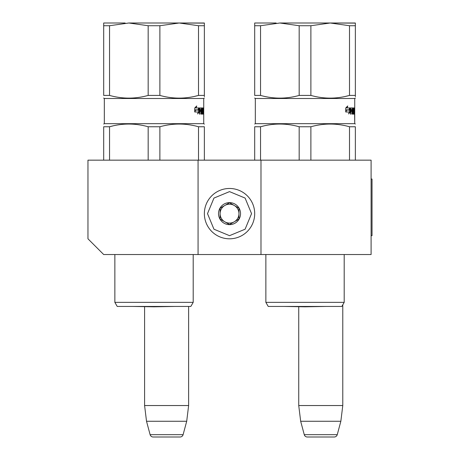 <?xml version="1.0" encoding="UTF-8"?>
<svg xmlns="http://www.w3.org/2000/svg" width="460" height="460" viewBox="0 0 460 460"><rect width="100%" height="100%" fill="white"/><g stroke="black" fill="none" stroke-linecap="round" stroke-linejoin="round"><path stroke-width="0.69" d="M198.07 254.535L198.07 160.161L87.963 160.161L87.963 238.809L103.69 254.535L260.987 254.535L260.987 160.161L371.093 160.161L371.093 254.535L260.987 254.535M198.07 160.161L260.987 160.161M298.735 306.699L298.735 405.542L300.667 421.268L304.261 434.666A3.145 3.145 33.8 0 0 307.297 437L334.219 437A3.145 3.145 -33.8 0 0 337.26 434.666L304.261 434.666M342.78 304.808L342.78 405.542L298.735 405.542M342.78 405.542L340.848 421.268L300.667 421.268M340.848 421.268L337.26 434.666M175.024 306.446L154.025 306.814L133.026 306.446L144.589 306.647L144.589 405.542L146.521 421.268L150.109 434.666A3.145 3.145 33.8 0 0 153.151 437L180.073 437A3.145 3.145 -33.8 0 0 183.109 434.666L150.109 434.666M188.629 306.446L188.629 405.542L144.589 405.542M188.629 405.542L186.702 421.268L146.521 421.268M186.702 421.268L183.109 434.666M180.073 437L153.151 437M229.528 238.809A25.168 25.168 0 0 0 254.696 213.641A25.168 25.168 0 0 0 229.528 188.473A25.168 25.168 0 0 0 204.361 213.641A25.168 25.168 0 0 0 229.528 238.809M229.528 235.664L245.099 229.212L251.551 213.641L245.099 198.07L229.528 191.619L213.958 198.07L207.506 213.641L213.958 229.212L229.528 235.664M229.528 224.652A11.011 11.011 0 0 0 240.54 213.641A11.011 11.011 0 0 0 229.528 202.63A11.011 11.011 0 0 0 218.517 213.641A11.011 11.011 0 0 0 229.528 224.652M229.528 224.537L238.964 219.092L238.964 208.19L229.528 202.745L220.093 208.19L220.093 219.092L229.528 224.537M224.808 205.47A9.436 9.436 0 0 1 234.249 205.47A9.436 9.436 0 0 0 220.093 213.641A9.436 9.436 0 0 0 234.249 221.812A9.436 9.436 0 0 0 234.249 205.47A9.436 9.436 0 0 1 238.964 213.641M234.249 221.812A9.436 9.436 0 0 1 220.093 213.641M109.549 25.726L128.857 23L148.172 25.726L148.172 95.415C135.372 99.015 122.492 99.015 109.549 95.415L109.549 25.726L103.69 25.726L103.69 23L125.149 23M203.521 113.649L203.521 109.106L203.4 114.137L203.251 109.106L202.63 109.29L202.664 110.268L203.142 110.756L203.061 114.137L202.038 114.137L201.911 111.429L201.474 111.429L201.474 114.137L201.112 114.137L201.112 109.106L200.065 109.106L199.991 110.268L200.957 110.268L200.957 111.429L199.991 111.429L199.991 114.137L199.531 114.137L199.732 107.939L202.038 107.939L202.21 112.97L202.94 112.786L202.906 111.429L202.365 110.946L202.475 107.939L203.728 107.939L203.734 123.671L104.322 123.671L104.322 98.503L203.734 98.503L204.361 98.02M103.69 95.415L103.69 25.726L103.69 95.415C103.69 99.015 103.69 99.015 103.69 95.415L109.549 95.415M104.322 123.671L103.69 124.033L104.322 123.671L104.322 98.503L103.69 98.02M194.706 96.353L198.507 95.415C185.633 99.015 172.759 99.015 159.879 95.415L159.879 25.726L179.193 23L204.361 23.115M112.97 125.902L109.549 126.759C122.348 123.153 135.223 123.153 148.172 126.759L159.879 126.759C172.759 123.159 185.633 123.159 198.507 126.759L204.361 126.759C204.361 123.153 204.361 123.153 204.361 126.759L204.361 160.161M103.69 126.759L103.69 160.161L103.69 126.759C103.69 123.153 103.69 123.153 103.69 126.759L109.549 126.759L109.549 160.161M193.194 302.358L190.831 306.446L117.219 306.446L114.862 302.358L193.194 302.358L193.194 254.535M128.857 23L179.193 23L198.507 25.726L204.361 25.726L204.361 23L179.193 23L204.361 23M148.172 25.726L159.879 25.726M198.507 25.726L198.507 95.415L204.361 95.415C204.361 99.015 204.361 99.015 204.361 95.415L204.361 25.726M148.172 95.415L159.879 95.415M199.232 111.935L197.639 113.942L198.185 111.998L194.896 111.998L195.552 110.078L198.697 110.078L199.232 107.939L199.232 111.935L198.662 111.935L198.662 110.078M196.73 105.955L196.109 107.939L199.128 107.939L198.639 109.859L195.477 109.859L194.741 111.998L194.741 107.973L196.73 105.955M203.734 112.97L203.734 98.503M197.932 112.901L198.662 111.935M196.109 107.939L195.575 107.939L195.931 106.8M195.477 109.859L194.954 109.859L194.741 110.492M198.553 107.939L198.076 109.859M203.101 109.106L203.101 107.939M202.21 112.97L201.911 112.97M201.555 111.429L201.555 110.268M201.555 109.106L201.428 107.939M199.531 111.429L199.991 111.429M200.364 111.429L200.364 110.268M199.991 110.268L199.531 110.268M199.531 109.106L200.065 109.106M201.112 111.429L201.474 111.429M202.038 114.137L202.44 114.137L202.521 112.97M202.521 111.429L202.44 110.268L203.061 110.268M202.664 110.268L202.365 110.268M202.365 109.106L202.664 109.106M202.774 114.137L203.061 114.137M203.734 123.671L204.361 124.148M198.507 126.759L198.507 160.161M159.879 160.161L159.879 126.759M148.172 126.759L148.172 160.161M201.859 109.106L201.526 109.106L201.474 110.268L201.911 110.268L201.859 109.106L201.112 109.106M201.474 110.268L201.112 110.268M204.361 96.657L204.361 95.415L204.361 96.657M260.55 25.726L279.864 23L299.172 25.726L299.172 95.415C286.373 99.015 273.499 99.015 260.55 95.415L260.55 25.726L254.696 25.726L254.696 23L276.149 23M354.717 112.97L354.735 123.671L255.323 123.671L255.323 98.503L354.735 98.503L355.361 98.02M254.696 95.415L254.696 25.726L254.696 95.415C254.696 99.015 254.696 99.015 254.696 95.415L260.55 95.415M255.323 123.671L254.696 124.033L255.323 123.671L255.323 98.503L254.696 98.02M345.707 96.353L349.508 95.415C336.634 99.015 323.759 99.015 310.885 95.415L310.885 25.726L330.199 23L355.361 23.115M263.977 125.902L260.55 126.759C273.349 123.153 286.229 123.153 299.172 126.759L310.885 126.759C323.759 123.159 336.634 123.159 349.508 126.759L355.361 126.759C355.361 123.153 355.361 123.153 355.361 126.759L355.361 160.161M254.696 160.161L254.696 126.759C254.696 123.153 254.696 123.153 254.696 126.759L260.55 126.759L260.55 160.161M341.837 306.446L268.226 306.446L265.863 302.358L344.195 302.358L344.195 254.535L344.195 302.358L341.837 306.446L344.195 302.358M279.864 23L330.199 23L349.508 25.726L355.361 25.726L355.361 23L330.199 23L355.361 23M299.172 25.726L310.885 25.726M349.508 25.726L349.508 95.415L355.361 95.415C355.361 99.015 355.361 99.015 355.361 95.415L355.361 25.726M299.172 95.415L310.885 95.415M350.238 111.935L348.645 113.942L349.186 111.998L345.897 111.998L346.553 110.078L349.698 110.078L350.238 107.939L350.238 111.935L349.663 111.935L349.663 110.078M347.731 105.955L347.11 107.939L350.129 107.939L349.646 109.859L346.478 109.859L345.742 111.998L345.742 107.973L347.731 105.955M354.735 123.671L355.361 124.033L354.735 123.671L354.522 109.106L354.401 114.137L354.252 109.106L353.631 109.29L354.142 110.756L354.068 114.137L353.038 114.137L352.912 111.429L352.475 111.429L352.475 114.137L352.113 114.137L352.113 109.106L350.997 109.29L350.997 110.268L351.963 110.268L351.963 111.429L350.997 111.429L350.997 114.137L350.537 114.137L350.537 108.428L350.733 107.939L353.038 107.939L353.165 112.786L353.912 112.97L353.912 111.429L353.475 111.429L353.366 110.946L353.366 108.428L353.475 107.939L354.729 107.939L354.735 112.97L354.735 98.503L355.361 98.141M348.939 112.901L349.663 111.935M347.11 107.939L346.575 107.939L346.938 106.8M346.478 109.859L345.954 109.859L345.742 110.492M349.56 107.939L349.077 109.859M354.102 109.106L354.102 107.939M353.211 112.97L352.912 112.97M352.555 111.429L352.555 110.268M352.555 109.106L352.435 107.939M350.537 111.429L350.997 111.429M351.365 111.429L351.365 110.268M350.997 110.268L350.537 110.268M350.537 109.106L351.066 109.106M352.113 111.429L352.475 111.429M353.038 114.137L353.447 114.137L353.522 112.97M353.522 111.429L353.447 110.268L354.068 110.268M353.671 110.268L353.366 110.268M353.366 109.106L353.671 109.106M353.78 114.137L354.068 114.137M349.508 126.759L349.508 160.161M310.885 160.161L310.885 126.759M299.172 126.759L299.172 160.161M352.86 109.106L352.532 109.106L352.475 110.268L352.912 110.268L352.86 109.106L352.113 109.106M352.475 110.268L352.113 110.268M355.361 96.657L355.361 95.415L355.361 96.657M354.522 113.649L354.729 114.137M371.093 179.038L372.036 179.038L372.036 235.664L371.093 235.664M201.555 108.428L202.164 108.428M199.531 109.29L199.991 109.29M202.521 113.649L203.142 113.649M202.521 110.756L203.142 110.756M201.474 109.29L201.112 109.29M352.555 108.428L353.165 108.428M350.537 109.29L350.997 109.29M353.522 113.649L354.142 113.649M353.522 110.756L354.142 110.756M352.475 109.29L352.113 109.29M114.862 302.358L114.862 254.535L114.862 302.358L117.219 306.446M104.322 98.503L103.69 98.141M144.589 306.647L133.026 306.446M268.226 306.446L265.863 302.358L265.863 254.535M305.032 306.814L284.033 306.446L305.032 306.814L326.025 306.446M354.735 112.97L354.735 98.503M255.323 98.503L254.696 98.141"/></g></svg>
